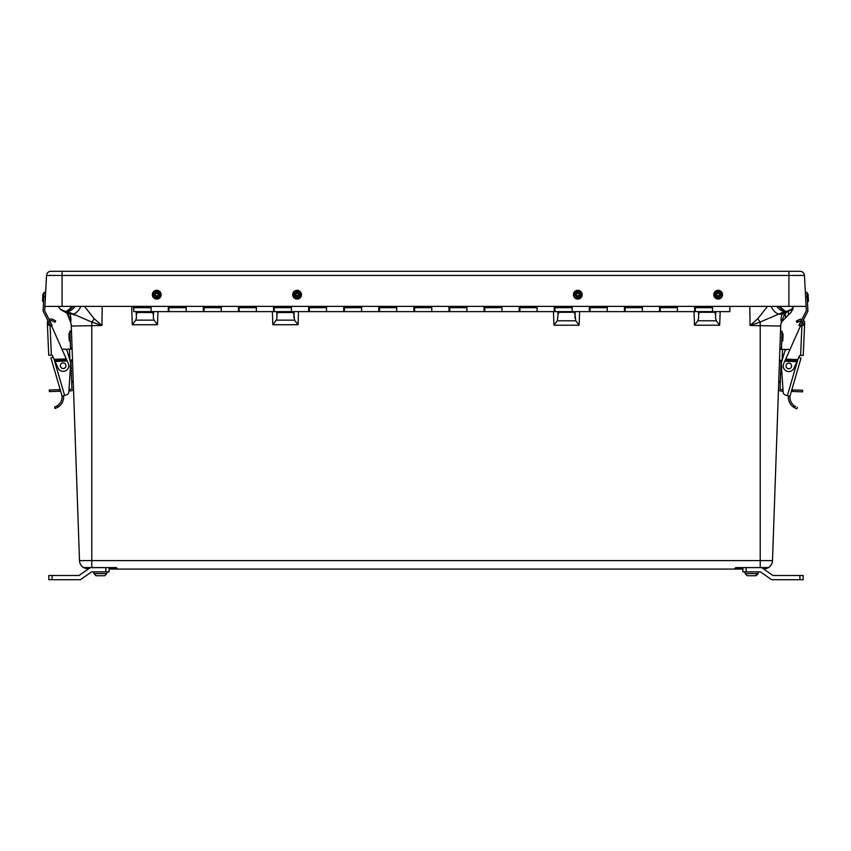 <?xml version="1.0" encoding="UTF-8"?>
<svg xmlns="http://www.w3.org/2000/svg" width="851" height="851" viewBox="0 0 851 851"><rect width="100%" height="100%" fill="white"/><g stroke="black" fill="none" stroke-linecap="round" stroke-linejoin="round"><path stroke-width="1.28" d="M71.282 325.497L79.494 560.596A8.787 8.787 0 0 0 83.366 567.574A0.553 0.553 0 0 0 83.664 567.67L90.238 567.67L79.058 575.489L52.092 575.489L52.092 579.701L48.826 579.701L48.826 575.489L52.092 575.489M763.039 568.574L768.315 567.67A0.553 0.553 0 0 0 768.623 567.574L763.709 569.074L768.623 567.574A8.787 8.787 0 0 0 772.495 560.596L780.686 326.05L750.061 325.486L757.762 318.753L767.528 306.381M84.462 306.381L94.216 318.753L101.929 325.486L71.303 326.05A13.18 13.18 0 0 0 70.548 322.114L67.091 313.242A10.978 8.287 -58.4 0 0 69.952 314.168C71.027 317.412 71.229 320.061 70.548 322.114L70.527 322.04M69.729 316.934L70.197 318.848M793.004 307.679L792.962 308.381L793.004 307.679M742.88 569.074L109.109 569.074M117.247 568.638L116.704 568.17A0.553 0.553 0 0 0 116.385 567.713A0.553 0.553 0 0 1 116.704 568.17L112.385 568.17L112.385 569.074L117.278 569.074L116.151 567.574L91.78 567.574L91.78 322.061L66.761 311.264L64.867 311.264L69.952 314.168L72.718 314.168A10.978 6.148 -65.5 0 0 80.866 306.381M780.686 326.05A13.18 13.18 0 0 1 781.431 322.114C780.75 320.061 780.952 317.412 782.037 314.168L787.122 311.264L785.218 311.264L760.209 322.061L750.061 325.486L749.784 306.381M781.037 323.391L780.707 325.497M72.878 314.232L74.994 315.136M102.205 306.381L101.929 325.486L91.78 322.061A10.978 2.234 -54.6 0 0 94.216 318.753M757.762 318.753A10.978 2.234 54.6 0 0 760.209 322.061L760.209 560.596L772.495 560.596A8.787 8.787 0 0 1 768.623 567.574L760.209 567.574L760.209 560.596L79.494 560.596A8.787 8.787 0 0 0 83.366 567.574L91.78 567.574L83.664 567.67L88.94 568.574M771.123 306.381A10.978 6.148 65.5 0 0 779.271 314.168L782.037 314.168A10.978 8.287 58.4 0 0 784.888 313.242A10.978 8.287 58.4 0 0 784.899 313.242L789.143 310.838A10.978 7.18 62.4 0 0 789.451 310.668M776.899 306.381A10.978 7.372 61.8 0 0 784.92 311.423M779.505 306.381L785.218 311.264L783.643 310.796L778.739 306.381M780.42 306.381A10.978 3.915 70 0 0 783.792 310.732A2.191 1.606 114.9 0 1 783.643 310.796M787.122 311.264L791.568 309.243A10.978 9.638 -132 0 1 789.239 310.732A2.191 1.362 68.7 0 1 789.132 310.796L787.122 311.264M786.877 311.392A10.978 7.18 62.4 0 0 789.143 310.838L789.813 310.498L789.132 310.796M790.451 310.115L791.515 309.296M62.538 310.668A10.978 7.18 -62.4 0 0 62.836 310.838L62.836 310.838A10.978 7.18 -62.4 0 0 65.102 311.392M62.846 310.796A2.191 1.362 -68.7 0 1 62.74 310.732A10.978 9.638 -48 0 1 60.421 309.243L64.867 311.264L61.527 310.115M73.239 306.381L68.346 310.796L66.761 311.264L72.484 306.381M71.558 306.381A10.978 3.915 110 0 1 68.186 310.732A2.191 1.606 65.1 0 0 68.346 310.796M67.069 311.423A10.978 7.372 -61.8 0 0 75.079 306.381M135.756 320.146L154.02 320.146L157.499 324.731L132.288 324.731L135.756 320.146L136.426 317.774L136.213 311.626M153.563 311.626L153.35 317.774L154.02 320.146M276.309 320.146L294.574 320.146L298.041 324.731L272.831 324.731L276.309 320.146L276.979 317.774L276.766 311.626M293.903 317.774L293.999 314.913L294.574 320.146M294.116 311.626L293.999 314.913L293.329 312.54L277.554 312.54L276.883 314.913M574.989 318.072L575.095 314.987L575.765 320.784L579.137 325.21L553.958 325.21L557.32 320.784L575.765 320.784M575.212 311.626L575.095 314.987L574.329 312.274L558.756 312.274L557.99 314.987L557.873 311.626M557.32 320.784L557.99 314.987M715.765 311.626L715.542 318.072L716.319 320.784L719.68 325.21L694.501 325.21L697.873 320.784L716.319 320.784M697.873 320.784L698.65 318.072L698.416 311.626M785.537 312.849L785.356 318.072L788.356 315.061L788.494 311.189M785.356 318.072L781.984 321.54M793.004 307.913L791.079 312.349L788.356 315.061M715.648 314.987L714.883 312.274L699.309 312.274L698.533 314.987M153.446 314.913L152.776 312.54L137 312.54L136.33 314.913M792.855 309.094L792.547 310.094L792.855 309.094M781.09 323.22L782.643 320.784L781.09 323.22M699.309 312.274L699.767 311.626M714.425 311.626L714.883 312.274M573.872 311.626L574.329 312.274M558.756 312.274L559.213 311.626M277.554 312.54L278.192 311.626M292.691 311.626L293.329 312.54M137 312.54L137.639 311.626M152.138 311.626L152.776 312.54M89.515 568.17L85.728 568.17L88.27 569.074L83.366 567.574A0.553 0.553 0 0 0 83.664 567.67M734.732 568.638L735.285 568.17A0.553 0.553 0 0 1 735.541 567.755A0.553 0.553 0 0 0 735.285 568.17L735.253 568.574A0.553 0.553 0 0 1 734.7 569.074L735.828 567.574L760.209 567.574L735.828 567.67L735.253 568.574L742.88 568.574M116.151 567.574L91.78 567.67M766.432 568.638L768.315 567.67L760.209 567.67M116.736 568.574A0.553 0.553 0 0 0 117.278 569.074A0.553 0.553 0 0 1 116.736 568.574L109.109 568.574M806.078 306.381L804.461 275.458A4.383 4.383 0 0 0 800.078 271.299L788.909 271.299L800.078 271.299A4.383 4.383 0 0 1 804.461 275.458L46.528 275.458L44.912 306.381L806.078 306.381L806.312 310.86L800.897 321.487L802.312 322.199L800.312 326.093L798.908 325.284L801.174 320.795M46.528 275.458A4.383 4.383 0 0 1 50.911 271.299A4.383 4.383 0 0 0 46.528 275.458A4.383 4.383 0 0 1 50.911 271.299L788.909 271.299L788.909 306.381M93.791 571.883L93.791 573.351L96.248 575.733L104.737 575.733L106.875 573.595L94.089 573.595M106.875 571.883L106.875 573.595L104.737 575.733M98.046 575.733L95.929 575.733L93.791 573.351L95.95 575.733L104.428 575.733M747.901 575.733L756.039 575.733L758.113 573.351L755.39 575.733L747.242 575.733L745.104 573.595L747.242 575.733M758.198 571.883L758.198 573.595L756.039 575.733L758.113 573.595M109.109 567.67L109.109 571.883L91.568 571.883L80.388 579.701L52.092 579.701M105.843 571.883L105.843 567.67M799.897 575.489L803.163 575.489L803.163 579.701L799.897 579.701L799.897 575.489L772.921 575.489L761.751 567.67M746.136 567.67L746.136 571.883L760.422 571.883L771.591 579.701L799.897 579.701M746.136 571.883L742.88 571.883L742.88 567.67M161.126 294.691L161.126 294.691A4.383 4.383 180 0 1 155.914 298.999A4.383 4.383 180 0 1 152.35 294.691L152.35 294.691A4.383 4.383 180 0 1 157.563 290.382A4.383 4.383 180 0 1 161.126 294.691C159.169 289.595 156.35 289.053 152.659 293.074L152.35 294.691M301.477 294.691L301.477 294.691A4.383 4.383 180 0 1 298.839 298.712A4.383 4.383 180 0 1 292.712 294.691L292.712 294.691A4.383 4.383 180 0 1 295.35 290.659A4.383 4.383 180 0 1 301.477 294.691C300.871 291.17 298.818 289.829 295.35 290.659L292.712 294.691M582.19 294.691L582.19 294.691A4.383 4.383 180 0 1 577.521 299.063A4.383 4.383 180 0 1 573.457 294.127A4.383 4.383 180 0 1 578.084 290.308A4.383 4.383 180 0 1 582.19 294.691C579.616 289.202 576.701 289.01 573.457 294.127L573.414 294.691M713.776 294.691L713.776 294.691A4.383 4.383 180 0 1 722.042 292.648A4.383 4.383 180 0 1 722.542 294.691L722.542 294.691A4.383 4.383 180 0 1 714.276 296.722A4.383 4.383 180 0 1 713.776 294.691C715.489 289.787 718.244 289.106 722.042 292.648L722.542 294.691M133.373 306.381L133.724 309.838M151.084 307.668L133.724 307.668L133.724 311.626L151.084 311.626L151.084 306.381L151.084 311.626L168.285 311.626L168.285 306.381M186.178 307.668L168.987 307.668L168.987 311.626L186.178 311.626L186.178 306.381L186.178 311.626L203.368 311.626L203.368 306.381M221.271 307.668L204.07 307.668L204.07 311.626L221.271 311.626L221.271 306.381L221.271 311.626L238.461 311.626L238.461 306.381M256.353 307.668L239.163 307.668L239.163 311.626L256.353 311.626L256.353 306.381L256.353 311.626L273.543 311.626L273.543 306.381M291.446 307.668L274.245 307.668L274.245 311.626L291.446 311.626L291.446 306.381L291.446 311.626L308.636 311.626L308.636 306.381M326.529 307.668L309.339 307.668L309.339 311.626L326.529 311.626L326.529 306.381L326.529 311.626L343.73 311.626L343.73 306.381M361.622 307.668L344.432 307.668L344.432 311.626L361.622 311.626L361.622 306.381L361.622 311.626L378.812 311.626L378.812 306.381M396.715 307.668L379.514 307.668L379.514 311.626L396.715 311.626L396.715 306.381L396.715 311.626L413.905 311.626L413.905 306.381M431.797 307.668L414.607 307.668L414.607 311.626L431.797 311.626L431.797 306.381L431.797 311.626L448.988 311.626L448.988 306.381M466.891 307.668L449.69 307.668L449.69 311.626L466.891 311.626L466.891 306.381L466.891 311.626L484.081 311.626L484.081 306.381M501.973 307.668L484.783 307.668L484.783 311.626L501.973 311.626L501.973 306.381L501.973 311.626L519.174 311.626L519.174 306.381M537.066 307.668L519.876 307.668L519.876 311.626L537.066 311.626L537.066 306.381L537.066 311.626L554.256 311.626L554.256 306.381M572.149 307.668L554.958 307.668L554.958 311.626L572.149 311.626L572.149 306.381L572.149 311.626L589.349 311.626L589.349 306.381M607.242 307.668L590.051 307.668L590.051 311.626L607.242 311.626L607.242 306.381L607.242 311.626L624.432 311.626L624.432 306.381M642.335 307.668L625.134 307.668L625.134 311.626L642.335 311.626L642.335 306.381L642.335 311.626L659.525 311.626L659.525 306.381M677.417 307.668L660.227 307.668L660.227 311.626L677.417 311.626L677.417 306.381L677.417 311.626L694.607 311.626L694.607 306.381M712.51 307.668L695.31 307.668L695.31 311.626L712.51 311.626L712.51 306.381L712.51 311.626L729.881 311.626L729.881 306.381M133.724 307.668L133.724 306.381M168.987 307.668L168.987 306.381M204.07 307.668L204.07 306.381M239.163 307.668L239.163 306.381M274.245 307.668L274.245 306.381M309.339 307.668L309.339 306.381M344.432 307.668L344.432 306.381M379.514 307.668L379.514 306.381M414.607 307.668L414.607 306.381M449.69 307.668L449.69 306.381M484.783 307.668L484.783 306.381M519.876 307.668L519.876 306.381M554.958 307.668L554.958 306.381M590.051 307.668L590.051 306.381M625.134 307.668L625.134 306.381M660.227 307.668L660.227 306.381M695.31 307.668L695.31 306.381M59.166 389.684L49.305 390.024L49.369 391.609L59.219 391.258L59.166 389.684L60.187 389.652M70.527 349.091L69.899 331.028L71.473 330.975M70.431 367.558L68.995 389.343L70.878 389.279A1.053 1.053 0 0 0 71.888 388.184L71.686 382.227L73.26 382.173M71.686 382.227L71.644 381.142L73.218 381.088M71.644 381.142L70.91 360.026M72.484 359.973L69.846 360.069L69.474 349.123L72.101 349.027M69.474 349.123L65.304 349.272M63.942 349.123L62.017 349.325L63.942 349.123A3.159 3.159 0 0 1 67.314 351.378L70.569 362.537A3.159 3.159 0 0 1 70.686 363.632L68.814 392.024L68.888 390.928L70.931 390.854A2.627 2.627 0 0 0 73.473 388.13M60.644 391.215L59.219 391.258M53.23 357.207L50.932 357.877L62.08 396.14L64.602 395.407L53.964 358.867M68.814 392.024A3.159 3.159 0 0 1 66.548 394.843L64.602 395.407M54.804 406.991L57.474 405.64A10.701 10.701 0 0 0 62.038 395.992M63.591 395.704A12.286 12.286 0 0 1 57.974 407.204L55.283 408.491M57.974 407.204L57.474 405.64L56.432 406.278M55.092 408.554L54.613 407.055M51.358 355.165L50.06 325.188A3.159 3.159 0 0 1 52.049 326.933L67.197 360.973L66.282 358.931L66.335 360.047L54.719 360.547L52.592 355.782A1.053 1.053 0 0 0 51.581 355.154L48.73 355.282L47.422 325.135L50.06 325.188L48.996 325.061L48.901 322.816A2.181 2.181 0 0 1 48.911 322.529M54.177 359.335L66.282 358.931M54.719 360.547L58.028 367.994A5.617 5.617 0 0 0 65.442 370.845A5.617 5.617 0 0 0 68.293 363.43L67.197 360.973L55.134 361.494M47.422 325.135L47.369 324.082L48.954 324.008M47.943 320.646A3.755 3.755 0 0 0 47.326 322.891L47.369 324.082M66.655 359.76L66.697 360.867L55.081 361.377M54.028 321.806L52.081 320.795A2.181 2.181 0 0 0 49.858 320.923L49.145 319.508A3.755 3.755 0 0 1 52.805 319.391L55.687 320.901L54.964 322.295L54.028 321.806L54.751 320.412M63.261 368.526A2.808 2.808 0 0 0 65.963 365.622A2.808 2.808 0 0 0 63.059 362.909A2.808 2.808 0 0 0 60.357 365.813A2.808 2.808 0 0 0 63.261 368.526M792.76 391.492L792.813 389.918L802.663 390.258L802.61 391.843L791.334 391.449M780.505 331.209L782.08 331.262L781.452 349.325M781.069 360.26L780.335 381.376L778.75 381.312M780.335 381.376L780.293 382.461L778.718 382.407M780.293 382.461L780.09 388.418A1.053 1.053 0 0 0 781.101 389.513L782.984 389.577L781.548 367.792M779.495 360.207L782.133 360.303L782.505 349.357L786.664 349.506L779.878 349.261M778.505 388.364A2.627 2.627 0 0 0 781.048 391.088L783.09 391.162L783.165 392.247A3.159 3.159 0 0 0 785.43 395.077L789.898 396.375L801.036 358.101L792.217 388.428M792.813 389.918L791.792 389.886M790.845 393.141L789.941 396.226A10.701 10.701 0 0 0 794.494 405.874L795.536 406.512M788.037 349.357L789.962 349.559L788.037 349.357A3.159 3.159 0 0 0 784.654 351.612L781.409 362.771A3.159 3.159 0 0 0 781.292 363.866L783.165 392.247M796.887 408.788L797.366 407.289L796.887 408.788L794.419 407.693M795.047 408.033L796.642 408.703M788.388 395.938A12.286 12.286 0 0 0 794.004 407.438L794.494 405.874L795.015 406.214M801.036 358.101L798.749 357.441M803.365 320.125A3.755 3.755 0 0 1 804.652 323.125L804.557 325.369L801.919 325.422A3.159 3.159 0 0 0 799.929 327.167L784.782 361.207L785.686 359.165L785.643 360.281L797.259 360.781L799.387 356.016A1.053 1.053 0 0 1 800.387 355.388L803.248 355.516L804.557 325.369L803.248 355.516M800.621 355.399L801.919 325.422L802.95 325.295L803.025 324.242L804.599 324.316M802.61 321.604A2.181 2.181 0 0 1 803.078 323.05L803.025 324.242M797.802 359.569L785.686 359.165M797.259 360.781L793.94 368.228A5.617 5.617 0 0 1 786.537 371.079A5.617 5.617 0 0 1 783.686 363.664L784.782 361.207L796.834 361.728M785.324 359.994L785.271 361.101L796.887 361.611M801.227 320.806A2.181 2.181 0 0 0 799.897 321.029L797.015 322.529L796.291 321.125L799.163 319.625A3.755 3.755 0 0 1 801.972 319.359M788.717 368.76A2.808 2.808 0 0 0 791.621 366.047A2.808 2.808 0 0 0 788.909 363.143A2.808 2.808 0 0 0 786.016 365.856A2.808 2.808 0 0 0 788.717 368.76M45.411 296.808L43.837 296.722L43.103 310.668A1.574 1.574 -177 0 0 43.273 311.466L48.688 322.093L50.092 321.38L44.678 310.753L44.912 306.381M43.837 296.722L44.061 292.34L45.635 292.425M50.092 321.38L52.081 325.284L51.145 325.763L52.081 325.284M50.305 325.273L48.688 322.093M805.354 292.521L806.929 292.436L807.886 310.775A1.574 1.574 177 0 1 807.716 311.572L802.312 322.199M806.929 292.34L805.344 292.425L806.929 292.436M801.185 320.806L806.312 310.732M800.312 326.093L798.908 325.38L800.897 321.487M43.55 302.052L42.55 301.116L42.922 294.116L42.614 299.818M43.837 293.329L42.912 294.148L43.837 293.276L43.38 301.999M807.439 302.126L807.152 293.361L808.078 294.191L808.407 300.531M808.142 295.488L808.376 299.903M808.259 297.51L808.386 299.818M69.133 339.304L68.931 333.592L69.782 332.677L70.261 341.442M69.122 339.166L68.984 335.028M783.037 333.879L782.803 340.836L783.037 333.879M782.846 339.538L782.994 335.156M720.159 311.626L719.68 325.21M694.501 325.21L694.033 311.626M579.605 311.626L579.137 325.21M553.958 325.21L553.48 311.626M298.51 311.626L298.041 324.731M272.831 324.731L272.373 311.626M157.956 311.626L157.499 324.731M132.288 324.731L131.639 306.381M112.385 567.67L109.109 568.17M766.262 568.17L762.464 568.17M742.88 568.17L739.593 568.17L739.593 569.074M739.593 567.67L735.285 568.17M734.7 569.074A0.553 0.553 0 0 0 735.253 568.574M62.08 306.381L62.08 271.299M757.464 573.595L745.104 573.595L745.104 571.883M159.999 295.967A3.51 3.51 -0 0 0 158.031 291.414A3.51 3.51 -0 0 0 153.478 293.382A3.51 3.51 -0 0 0 155.446 297.935A3.51 3.51 -0 0 0 159.999 295.967M154.68 293.861A2.213 2.213 180 0 1 157.552 292.616A2.213 2.213 180 0 1 158.797 295.488A2.213 2.213 180 0 1 155.924 296.722A2.213 2.213 180 0 1 154.68 293.861M158.073 294.691L157.978 295.18A1.33 1.33 -0 0 0 156.988 293.372A1.33 1.33 -0 0 0 155.403 294.691A1.33 1.33 -0 0 0 157.978 295.18C157.456 296.446 156.595 296.286 155.403 294.691M298.488 297.893A3.51 3.51 -0 0 0 300.318 293.276A3.51 3.51 -0 0 0 295.701 291.446A3.51 3.51 -0 0 0 293.872 296.063A3.51 3.51 -0 0 0 298.488 297.893M296.212 292.638A2.213 2.213 180 0 1 299.126 293.797A2.213 2.213 180 0 1 297.967 296.701A2.213 2.213 180 0 1 295.063 295.552A2.213 2.213 180 0 1 296.212 292.638M298.424 294.691L297.627 295.914A1.33 1.33 -0 0 0 298.424 294.691A1.33 1.33 -0 0 0 296.563 293.467A1.33 1.33 -0 0 0 295.754 294.691A1.33 1.33 -0 0 0 297.627 295.914L295.754 294.691M581.286 295.116A3.51 3.51 -0 0 0 578.255 291.191A3.51 3.51 -0 0 0 574.319 294.223A3.51 3.51 -0 0 0 577.35 298.148A3.51 3.51 -0 0 0 581.286 295.116M575.606 294.393A2.213 2.213 180 0 1 578.084 292.478A2.213 2.213 180 0 1 579.999 294.957A2.213 2.213 180 0 1 577.521 296.861A2.213 2.213 180 0 1 575.606 294.393M579.137 294.691L579.127 294.861A1.33 1.33 -0 0 0 577.893 293.35A1.33 1.33 -0 0 0 576.467 294.691A1.33 1.33 -0 0 0 577.712 296.02A1.33 1.33 -0 0 0 579.127 294.861C578.244 296.318 577.35 296.265 576.467 294.691M721.265 293.042A3.51 3.51 -0 0 0 716.531 291.563A3.51 3.51 -0 0 0 715.053 296.297A3.51 3.51 -0 0 0 719.786 297.776A3.51 3.51 -0 0 0 721.265 293.042M716.202 295.691A2.213 2.213 180 0 1 717.127 292.712A2.213 2.213 180 0 1 720.116 293.648A2.213 2.213 180 0 1 719.18 296.627A2.213 2.213 180 0 1 716.202 295.691M719.34 294.063A1.33 1.33 -0 0 0 716.819 294.691A1.33 1.33 -0 0 0 718.478 295.978A1.33 1.33 -0 0 0 719.34 294.063M70.484 348.038L72.069 347.985M71.505 332.028L69.931 332.081M70.941 361.079L72.526 361.026M782.048 332.315L780.463 332.262M781.484 348.272L779.91 348.219M781.027 361.313L779.452 361.26M787.377 395.641L798.015 359.09M797.217 320.646L797.951 322.04M807.163 296.829L805.578 296.914M70.729 360.037L71.176 367.738M781.899 341.613L782.197 332.986M781.878 367.132L780.973 367.983L781.239 360.271M781.431 322.114L784.93 313.211M791.568 309.243L793.866 306.381M67.186 313.349L62.176 310.498M60.421 309.243L58.123 306.381L60.421 309.243M69.176 317.657L68.878 316.774M68.633 316.104L68.314 315.327M719.489 294.691C718.255 296.244 717.425 296.456 716.978 295.308L716.819 294.691M695.31 309.838L694.607 309.838M660.227 309.838L659.525 309.838M625.134 309.838L624.432 309.838M590.051 309.838L589.349 309.838M554.958 309.838L554.256 309.838M519.876 309.838L519.174 309.838M484.783 309.838L484.081 309.838M449.69 309.838L448.988 309.838M414.607 309.838L413.905 309.838M379.514 309.838L378.812 309.838M344.432 309.838L343.73 309.838M309.339 309.838L308.636 309.838M274.245 309.838L273.543 309.838M239.163 309.838L238.461 309.838M204.07 309.838L203.368 309.838M168.987 309.838L168.285 309.838M807.61 302.116L808.439 301.201M807.163 293.276L808.078 294.106M70.08 341.453L69.176 340.602M71.005 367.749L70.09 366.898M781.718 341.676L782.803 340.836M783.048 333.826L782.026 332.911"/></g></svg>
